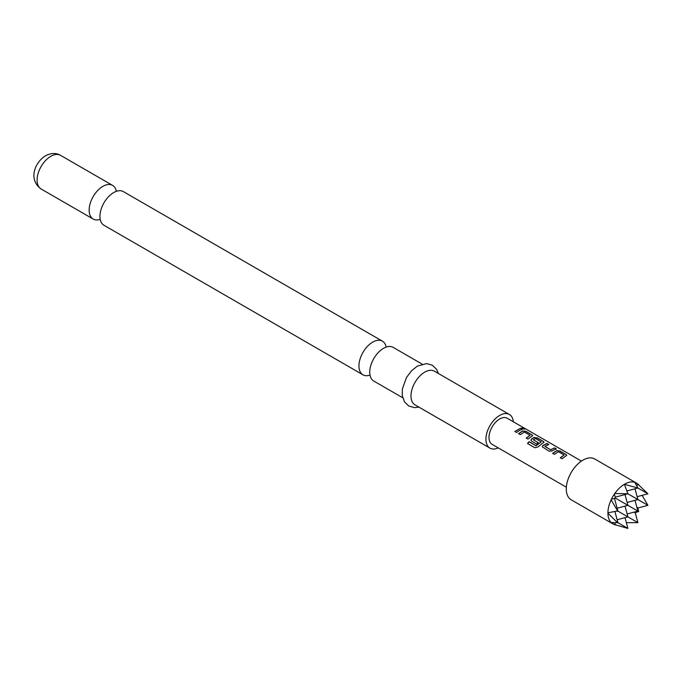 <?xml version="1.0" encoding="UTF-8"?>
<svg xmlns="http://www.w3.org/2000/svg" width="682" height="682" viewBox="0 0 682 682"><rect width="100%" height="100%" fill="white"/><g stroke="black" fill="none" stroke-linecap="round" stroke-linejoin="round"><path stroke-width="1.02" d="M524.27 428.526C525.021 429.251 524.373 429.251 522.327 428.535C521.628 427.665 522.276 427.657 524.27 428.526L524.722 428.987M522.267 428.748C521.551 427.87 522.19 427.87 524.185 428.739L524.603 429.063M100.203 219.323A19.428 11.219 -60 0 1 93.17 219.041A19.428 11.219 -60 0 1 90.186 203.475A19.428 11.219 -60 0 1 102.88 186.348A19.428 11.219 -60 0 1 112.598 185.385A19.428 11.219 -60 0 1 116.358 191.335M370.002 375.1A19.428 11.219 -60 0 1 362.969 374.819A19.428 11.219 -60 0 1 359.994 359.243A19.428 11.219 -60 0 1 372.687 342.125A19.428 11.219 -60 0 1 382.406 341.162A19.428 11.219 -60 0 1 386.165 347.112M626.954 490.946L637.9 488.014L624.38 484.297A23.555 13.597 120 0 0 614.763 493.529L614.38 494.083A23.555 13.597 120 0 0 611.404 499.25L611.115 499.855A23.555 13.597 120 0 0 607.918 512.804L607.918 513.248A23.555 13.597 120 0 0 611.115 522.506L611.404 522.787A23.555 13.597 120 0 0 612.794 523.81A23.555 13.597 120 0 0 613.544 524.194L614.934 524.808M612.794 523.81L571.158 499.77A23.555 13.597 -60 0 1 567.552 480.895A23.555 13.597 -60 0 1 582.939 460.145A23.555 13.597 -60 0 1 594.713 458.977L636.349 483.018A23.555 13.597 120 0 0 634.763 482.319L637.9 488.014L647.9 493.785L638.037 484.314M382.406 341.162L123.391 191.616A19.428 11.219 120 0 0 113.672 192.58A19.428 11.219 120 0 0 110.953 194.472A19.428 11.219 120 0 0 100.211 213.082A19.428 11.219 120 0 0 103.962 225.273L362.969 374.819M422.132 364.103L393.199 347.394A19.428 11.219 120 0 0 383.48 348.357A19.428 11.219 120 0 0 380.761 350.241A19.428 11.219 120 0 0 370.011 368.851A19.428 11.219 120 0 0 373.762 381.05L402.704 397.751M513.333 421.783A19.428 11.219 120 0 0 509.377 414.468L434.434 371.196A19.428 11.219 120 0 0 424.716 372.159A19.428 11.219 120 0 0 412.022 389.286A19.428 11.219 120 0 0 414.997 404.852L489.949 448.125A19.428 11.219 120 0 0 498.261 447.886M509.377 414.468A19.428 11.219 120 0 0 499.659 415.432A19.428 11.219 120 0 0 486.965 432.55A19.428 11.219 120 0 0 489.949 448.125M564.892 456.65L562.053 458.739L560.306 457.733L564.125 455.005L558.481 451.74L554.415 454.34L552.667 453.334L556.734 450.614L559.965 450.99L566.086 454.519L566.768 455.371L564.892 456.65M553.537 450.094L552.301 450.896L549.061 451.237L542.275 446.778L542.915 445.474L546.973 443.488L548.72 444.493L544.892 446.471L550.553 449.736L554.611 447.895L556.367 448.901L553.537 450.094M542.173 443.53L537.945 446.983L534.876 447.75L527.527 443.505L529.079 441.68L536.001 445.678L541.218 441.893L535.558 438.509L533.341 439.796L538.311 442.669L536.589 444.033L531.576 441.143L530.911 440.214L531.551 438.918L534.006 437.494L537.237 437.861L543.358 441.399L544.04 442.251L542.173 443.53M533.333 439.651L538.328 442.848M530.809 436.966L527.962 439.055L526.214 438.049L530.042 435.321L524.407 432.064L520.34 434.647L518.593 433.641L522.659 430.939L525.899 431.314L532.003 434.843L532.676 435.687L530.809 436.966M519.454 430.419L516.615 432.49L514.876 431.484L520.545 428.219L522.293 429.225L519.454 430.419M581.422 461.092L507.203 418.245A15.072 8.704 120 0 0 499.659 418.987A15.072 8.704 120 0 0 489.812 432.269A15.072 8.704 120 0 0 492.123 444.349L566.35 487.204M522.327 428.535L521.909 427.989M544.892 446.326L550.553 449.736M560.348 457.895L564.125 455.005M527.621 443.624L529.147 441.825L536.061 445.815L541.218 441.774M526.257 438.211L530.042 435.321M607.918 513.248L617.619 522.727L611.115 522.506M614.38 494.083L615.428 498.133L611.404 499.25M611.404 522.787L614.38 524.509M637.124 508.218L647.9 505.336L642.129 495.337M637.747 484.041L634.763 482.319M638.284 484.365L637.056 483.47A23.555 13.597 120 0 0 636.349 483.018M634.763 512.736L638.676 511.551L637.747 507.579M626.349 522.659L637.9 522.651L617.619 510.946L607.918 512.804M635.01 511.884L637.9 522.651M638.676 511.551L615.428 498.133M636.459 485.303L638.676 484.714M617.619 522.727L617.261 522.284M614.832 522.753L615.428 524.978M614.763 524.62L627.9 528.431L617.901 522.651L614.968 511.705M615.19 497.187L627.9 493.785L614.763 493.529M625.01 517.655L627.9 528.431M624.38 484.297L627.9 493.785L647.9 505.336M637.823 487.732L637.269 487.647M634.379 482.208A23.555 13.597 120 0 0 624.763 484.075M611.115 499.855L617.619 510.946M627.73 493.154L627.619 493.623M617.261 511.278L617.901 511.108L614.491 498.397M625.01 494.561L627.9 505.336L617.125 508.218M617.125 519.769L627.9 516.879L625.01 506.104M627.125 513.989L637.9 511.108L635.01 500.332M637.124 496.675L647.9 493.785M635.01 488.789L637.9 499.556L627.125 502.446M514.919 431.638L520.545 428.219M520.502 428.424L522.25 429.438M518.635 433.803L522.642 431.135L525.899 431.314M525.856 431.518L532.003 434.843M531.96 435.048L532.633 435.798M530.937 440.291L531.568 439.097L533.98 437.691L537.194 438.074L543.358 441.399M543.315 441.612L544.006 442.362M542.301 446.855L542.915 445.474M550.57 449.915L554.611 447.895M554.568 448.108L556.316 449.114M542.932 445.653L546.93 443.701L548.678 444.707M552.718 453.487L556.717 450.819L559.965 450.99M559.922 451.203L566.086 454.519M566.043 454.732L566.725 455.474M41.108 188.991C27.732 179.272 35.208 162.018 45.523 155.769C51.124 152.904 56.129 152.751 60.536 155.334A19.428 11.219 120 0 0 50.818 156.297A19.428 11.219 120 0 0 38.124 173.416A19.428 11.219 120 0 0 41.108 188.991L93.17 219.041M418.97 407.145L414.579 407.657L408.782 406.02L404.469 401.834L402.252 395.492L402.337 389.03L406.455 377.538L411.57 370.718L417.418 366.081L426.617 363.591L432.379 365.254L436.565 369.303L438.398 373.489M60.536 155.334L112.598 185.385"/></g></svg>

